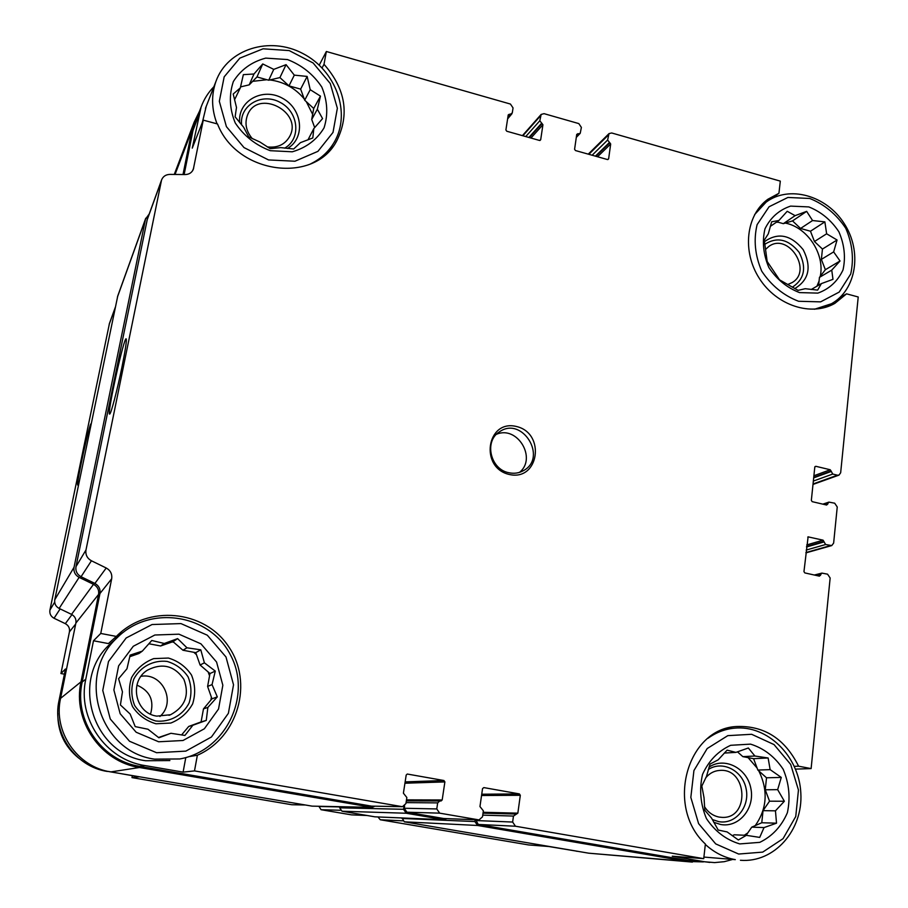 <?xml version="1.0" encoding="UTF-8"?>
<svg xmlns="http://www.w3.org/2000/svg" width="908" height="908" viewBox="0 0 908 908"><rect width="100%" height="100%" fill="white"/><g stroke="black" fill="none" stroke-linecap="round" stroke-linejoin="round"><path stroke-width="1.36" d="M240.529 86.907L249.235 84.841L256.975 76.953L268.734 80.233L279.914 77.577L288.994 85.874L300.639 89.12L304.691 100.209L313.725 108.472L311.716 119.447L314.69 127.608M234.525 99.835L240.302 87.917L243.355 74.649L253.979 74.002L262.741 63.946L273.751 69.371L286.077 64.65L294.305 75.137L307.142 76.42L310.23 89.699L320.467 96.123L317.357 109.221L322.567 118.596L313.816 128.584L312.817 137.948L300.446 142.647L293.681 148.991L280.72 147.618L270.198 148.651L259.904 142.011L248.713 136.881L243.673 127.29L235.127 116.837L236.489 107.45L233.197 94.012L240.302 87.917M313.816 128.584L307.96 139.9M270.289 150.694L292.274 151.795C306.28 147.754 316.869 139.764 324.054 127.846C328.276 114.487 327.527 100.879 321.795 87.032C313.305 74.331 301.876 65.172 287.507 59.565L265.715 58.112C251.641 61.858 240.847 69.666 233.356 81.538C228.839 94.999 229.463 108.812 235.251 122.966C243.946 135.928 255.625 145.167 270.289 150.694M148.867 643.749L160.614 645.985L173.019 641.672L182.939 650.23L195.765 652.659L200.089 665.008L209.975 673.532L207.603 686.437L211.95 698.82L203.483 708.887L201.088 721.917L188.716 726.445L181.577 734.947M129.753 656.711L138.981 653.499L142.318 651.115L151.784 640.492L164.291 643.477L177.616 638.619L186.969 647.801L200.793 649.833L204.391 662.829L215.287 671.103L212.041 684.598L217.307 696.879L207.864 707.411L206.264 720.419L192.871 725.254L184.914 735.435L170.942 733.289L158.877 737.773L147.947 729.215L135.201 726.616L130.15 714.029L120.412 704.949L122.455 691.851L118.596 678.707L126.961 668.799L130.139 655.111L142.318 651.115M170.942 733.289L158.525 737.5M158.65 741.779L183.007 740.497L204.357 728.772L218.533 709.035L222.846 685.245L216.569 662.034L200.952 643.84L178.967 634.181L154.848 635.01L133.283 646.269L118.619 665.87L113.886 689.966L120.151 713.699L136.155 732.234L158.65 741.779M737.444 751.824L742.835 756.636L753.595 758.691L757.862 770.063L766.522 777.793L765.251 789.79L769.53 801.185L763.049 810.651L761.767 822.75L751.756 827.143L746.138 835.326M746.365 835.337L738.352 839.968L727.138 831.932L718.194 830.037L711.611 818.176L704.801 810.254L704.04 797.814L701.839 786.044L706.481 776.431L710.056 764.048L718.183 759.826L727.104 750.156L735.911 752.391L748.34 747.988L754.9 756.012L768.123 757.976L770.143 769.632L781.277 777.418L777.657 789.654L784.364 801.242L775.455 810.833L776.522 823.181L764.037 827.574L759.712 837.403L746.365 835.337L734.288 834.793L732.223 835.689M739.748 843.918L759.78 842.352C772.288 836.268 781.493 826.382 787.384 812.705C790.528 797.871 789.12 783.388 783.184 769.258C774.796 756.716 763.923 748.328 750.564 744.129L730.69 745.298C718.092 751.064 708.705 760.779 702.52 774.445C699.126 789.427 700.431 804.148 706.447 818.596C715.027 831.399 726.128 839.832 739.748 843.918M776.896 221.87L783.332 223.663L792.525 220.905L800.561 228.464L810.469 231.222L814.453 241.528L822.455 249.053L821.365 259.393L825.361 269.721L819.459 277.371L818.63 285.203M799.528 292.592L817.87 293.114C829.31 288.994 837.687 281.276 843.01 269.948C845.802 257.339 844.429 244.615 838.89 231.79C831.126 220.099 821.093 211.814 808.824 206.922L790.607 206.105C779.098 209.952 770.563 217.523 764.99 228.816C761.982 241.528 763.276 254.422 768.872 267.519C776.805 279.426 787.032 287.779 799.528 292.592M805.214 288.71L798.087 290.356L779.563 279.857L767.169 261.447L764.286 240.143L768.293 233.844L771.675 221.79L778.905 220.485L787.213 211.292L795.113 215.65L806.667 211.36L812.558 220.542L824.873 221.87L826.632 233.799L837.062 239.996L833.646 251.902L840.036 260.982L831.751 270.119L832.976 279.335L821.377 283.602L817.643 290.117L805.214 288.71M213.857 86.771C208.159 92.582 203.903 99.358 201.099 107.087L192.258 148.14L203.256 120.128L217.523 123.976C236.954 174.37 314.667 184.279 336.777 140.797C349.796 114.329 345.539 88.836 324.008 64.298L326.358 51.495L319.241 65.126M322.09 67.93L324.008 64.298M770.722 199.181L778.939 193.279L780.312 181.123L611.697 132.977L609.018 133.601L588.259 154.144M839.843 297.563L846.574 293.84L858.219 296.984L840.66 472.784L838.981 475.122L837.494 475.202L832.727 474.055L831.07 471.014L813.727 477.37M108.007 771.369L139.072 776.851L131.978 777.611L132.341 775.704M64.4 674.179L60.938 673.543L65.455 669.003L59.02 700.601C51.745 732.608 75.058 766.727 107.416 771.471M188.728 756.682L197.365 755.252L194.494 770.903L183.098 772.129L185.788 757.567M93.49 640.764L108.404 643.579L116.338 636.417L100.754 633.455L93.49 640.764L85.795 679.139L82.174 682.044L99.959 593.514C100.561 589.042 98.87 585.683 94.886 583.435L81.062 576.728C77.067 574.469 75.375 571.109 75.988 566.637L147.334 219.134M794.364 766.352L798.575 766.193C784.943 738.817 764.354 725.594 736.819 726.502C687.106 728.352 665.019 806.871 705.38 844.031L703.723 858.662L672.272 856.199L704.846 861.794L687.697 860.387L478.244 824.441L475.701 819.776M795.544 769.121L811.116 768.588L798.575 766.193M402.619 820.821L380.236 819.754L528.592 844.939L548.784 846.517L579.849 851.681M305.36 804.999L291.74 804.726L131.978 777.611M60.938 673.543L69.439 631.855C69.95 628.211 68.577 625.476 65.319 623.66L54.049 618.257C50.791 616.441 49.418 613.706 49.929 610.062L109.482 323.305M380.236 819.754L378.023 816.984M367.138 815.509L351.441 814.862L321.057 809.709L318.89 806.304M731.996 859.626L724.244 861.681L714.641 862.6L687.697 860.387M703.371 861.896L687.572 861.476L477.563 825.474L474.907 821.57L475.168 819.765M703.723 858.662L515.46 826.223L512.634 822.046L513.463 816.065L517.844 813.159L520.318 795.295L519.387 793.91L483.839 787.599L482.545 788.598L479.957 806.554L483.362 810.833L482.5 816.837L479.049 819.913L443.581 818.494L406.932 812.206L404.253 808.256L404.616 805.918M406.33 800.913L441.061 800.981L442.185 799.959L444.886 781.913L404.934 783.229M406.375 800.629L407.431 800.686M446.804 818.641L443.944 819.708L406.228 813.239L403.538 809.3L404.003 806.327M91.163 423.991L91.118 423.877C90.04 420.347 75.568 486.847 77.804 485.054L79.371 480.934M326.358 51.495L510.444 104.057L513.054 107.927L512.282 112.921L508.094 115.759M609.018 133.601L607.622 140.025L610.687 143.975L608.632 158.832L607.497 159.547L575.456 150.546L574.594 149.264L576.739 134.339L580.223 133.317L581.381 127.415L578.805 123.59L544.051 113.659L541.157 114.431L539.817 120.753L542.927 124.748L540.691 139.73L539.522 140.445L506.778 131.24L505.904 129.946L508.23 114.896L509.411 114.192M811.116 768.588L830.15 577.999L827.563 574.174L821.899 573.107L819.436 576.16L804.829 572.914L803.955 571.631L808.109 536.866L823.079 540.169L825.61 544.516L831.739 545.583L833.635 543.109L837.244 506.993L834.69 503.202L828.947 502.113L826.643 505.041L812.195 501.659L811.343 500.387L814.794 467.109L815.861 466.303L830.218 469.754L831.07 471.014M194.494 770.903L402.426 806.701L405.921 803.603L406.852 797.53L403.402 793.195L406.194 775.057L407.272 774.036L443.933 780.517L444.886 781.913M692.407 862.089L588.747 853.191L404.287 821.819L402.074 817.983M444.33 819.754L374.913 816.825L342.01 811.23L339.694 807.825L339.876 806.735M374.856 806.213L372.325 807.394L312.068 806.134L110.776 771.913C77.225 766.999 53.016 731.576 60.564 698.365L75.886 623.047C76.42 619.188 74.967 616.305 71.528 614.375L59.145 608.428C55.694 606.499 54.23 603.604 54.775 599.745L117.756 295.974M372.325 807.394L139.48 767.51C100.55 761.778 72.311 720.441 81.005 681.829L98.575 594.411L75.886 623.047M149.207 213.993L145.518 219.1L74.047 567.273C73.434 571.734 75.126 575.105 79.132 577.363L93.501 584.332C97.497 586.591 99.188 589.95 98.575 594.411M183.007 174.529L191.917 130.23L194.108 122.296L199.567 111.094M402.426 806.701L371.486 806.122L139.707 766.341C101.412 760.688 73.627 720.021 82.174 682.044M184.131 174.54L192.973 130.514L196.003 120.423M85.795 679.139C77.055 718.058 105.532 759.746 144.769 765.535L183.098 772.129M100.754 633.455L111.673 578.793L99.959 593.514M203.256 120.128L193.325 169.297C191.849 172.668 189.148 174.415 185.209 174.552L169.875 174.404C165.755 174.563 162.975 176.436 161.545 180.034L85.988 549.976C85.329 554.754 87.145 558.352 91.436 560.781L106.225 567.999C110.492 570.417 112.308 574.015 111.673 578.793M122.035 366.684C125.304 350.386 126.711 341.17 126.246 339.024C124.578 333.872 106.395 416.204 109.675 414.048C110.867 414.468 117.404 389.521 122.035 366.684M709.795 862.418L704.846 861.794M479.049 819.913L439.642 813.148L436.771 808.937L437.679 802.888L439.937 800.833M509.32 474.487C539.091 481.388 545.912 433.105 516.357 426.476C486.722 419.121 479.31 467.858 509.32 474.487M197.365 755.252C238.463 737.319 253.604 682.339 228.521 646.462C204.334 609.96 147.822 604.263 116.338 636.417M778.939 193.279L767.862 199.272C745.979 215.117 741.87 251.561 759.417 278.529C776.692 305.678 811.457 316.881 834.838 303.386L846.574 293.84M124.09 631.696L113.988 638.528M115.475 639.255L109.652 644.453C70.2 680.376 92.65 753.946 145.677 760.745L169.887 760.575M206.23 106.361L202.348 122.455M705.334 844.44C714.199 852.567 724.198 857.629 735.298 859.638L703.904 857.073M57.806 713.245C57.556 731.655 64.547 746.626 78.769 758.157M150.512 714.131C154.417 700.42 149.877 690.75 136.904 685.131M740.44 860.273C774.218 863.065 803.126 830.173 800.833 793.138C799.176 756.103 767.374 724.811 734.436 728.159C724.868 729.09 716.072 732.45 708.081 738.238M738.647 854.042L762.709 852.113L783.059 838.663L795.76 816.485L798.45 790.039L790.686 764.434L774.025 744.571L751.631 734.288L727.796 735.65L707.184 748.544L693.928 770.563L690.829 797.406L698.604 823.635L715.708 843.895L738.647 854.042M154.587 759.133L179.784 758.963C226.115 750.803 252.322 695.369 230.507 655.043C209.952 614.058 149.956 604.319 116.973 637.915C75.92 675.302 99.358 752.028 154.587 759.133M156.585 752.721L185.845 751.12L211.439 736.99L228.385 713.302L233.526 684.791L225.99 656.983L207.285 635.191L180.964 623.592L152.045 624.534L126.155 637.984L108.495 661.489L102.763 690.455L110.277 719L129.538 741.269L156.585 752.721M704.438 806.599C708.104 812.354 713.007 815.849 719.136 817.087L722.11 817.382C749.985 818.937 747.59 768.179 720.055 770.393C714.324 770.722 709.534 773.219 705.698 777.861M712.281 819.515L718.637 821.615C735.287 824.85 750.053 807.008 746.126 788.814C742.699 770.517 722.337 760.064 708.297 769.541M713.711 822.251L720.555 824.475C738.942 828.039 755.218 808.302 750.825 788.235C747 768.043 724.516 756.568 709.057 767.09M744.299 835.246L747.817 832.886M755.252 825.599C767.101 808.653 768.293 790.414 758.816 770.903M757.102 768.032L748.113 757.647M156.789 716.128L170.579 714.732C185.255 706.674 189.681 694.87 183.881 679.32C174.495 665.655 162.35 662.602 147.436 670.149C128.743 681.477 135.133 713.279 156.789 716.128M159.887 716.491C176.595 702.168 162.566 672.34 141.024 676.324M155.858 721.009C169.705 722.53 182.803 715.39 189.102 702.985C191.849 694.132 191.509 685.427 188.092 676.869C182.962 669.241 175.982 664.089 167.163 661.433C153.452 659.787 140.263 666.722 133.771 679.127C130.922 688.037 131.217 696.833 134.656 705.505C139.866 713.223 146.926 718.387 155.858 721.009M155.972 723.778L170.84 723.04C180.363 719.215 187.638 712.825 192.644 703.882C195.663 694.109 195.288 684.507 191.52 675.075C185.856 666.665 178.161 660.99 168.434 658.05L153.668 658.618C144.1 662.295 136.745 668.606 131.592 677.55C128.448 687.39 128.766 697.094 132.557 706.662C138.311 715.198 146.109 720.895 155.972 723.778M210.906 700.057L211.371 697.162M209.555 675.836L208.182 671.988M196.457 654.657L193.801 652.296M173.712 642.274L172.236 641.945M814.476 309.253L831.444 303.749C856.585 289.754 862.384 251.368 844.179 223.527C826.394 195.402 789.143 184.903 766.102 202.155L754.627 214.583M798.586 301.274L820.616 301.865L839.196 292.081L850.717 274.012C854.042 258.894 852.396 243.65 845.757 228.283C836.45 214.288 824.441 204.345 809.732 198.466L787.894 197.456L769.087 206.752L757.102 224.662C753.458 239.916 755.002 255.42 761.733 271.163C771.278 285.475 783.559 295.52 798.586 301.274M310.888 163.735C320.955 158.764 328.753 151.568 334.269 142.147C351.328 113.16 336.13 70.62 302.875 53.538C269.88 35.889 227.511 48.907 215.956 81.391C211.144 95.09 211.507 109.244 217.046 123.851M268.541 159.933L294.952 161.227L317.925 151.352L333.009 132.42L337.356 108.245L330.262 83.513L313.124 62.981L289.198 50.587L263.082 48.805L239.848 58.123L224.174 76.84L219.327 101.333L226.41 126.643L244.025 147.595L268.541 159.933M788.121 284.34L792.105 282.581C813.103 270.743 788.246 232.085 768.849 246.431L765.614 249.359M792.446 287.144C804.545 279.04 806.781 267.44 799.142 252.345C788.53 239.19 777.078 236.511 764.786 244.309M794.818 288.54C809.028 279.925 811.82 266.963 803.205 249.689C790.97 234.775 778.054 232.108 764.457 241.676M816.95 286.179L819.073 281.015M820.265 276.327C825.031 254.047 807.484 227.352 785.261 223.073M778.213 222.233L776.34 222.244M267.213 146.88C277.451 148.106 284.942 144.633 289.675 136.438C303.329 111.968 257.849 88.496 247.566 114.907C244.445 123.261 246.045 131.195 252.379 138.72M284.624 148.163C301.377 138.901 298.777 112.149 280.345 102.49C262.219 92.173 239.292 105.249 241.607 124.929M287.427 148.481C305.656 138.141 302.67 108.881 282.479 98.268C262.639 86.93 237.419 101.049 239.689 122.648M312.647 114.351L306.337 101.719M304.191 98.858C295.123 88.031 283.693 81.731 269.903 79.949M266.918 79.722L252.662 81.345M519.49 472.376C537.298 458.245 517.242 425.114 496.472 434.308M508.866 472.728C514.121 473.851 519.001 473.147 523.496 470.616C548.114 457.496 521.896 415.489 499.343 431.924C483.885 441.265 490.388 469.425 508.866 472.728M770.245 226.433L778.905 220.485M783.332 223.663L795.113 215.65M792.525 220.905L806.667 211.36M800.561 228.464L812.558 220.542M810.469 231.222L824.873 221.87M814.453 241.528L826.632 233.799M822.455 249.053L837.062 239.996M821.365 259.393L833.646 251.902M825.361 269.721L840.036 260.982M819.459 277.371L831.751 270.119M811.219 289.516L821.377 283.602M724.289 753.061L735.911 752.391M742.835 756.636L754.9 756.012M753.595 758.691L768.123 757.976M757.862 770.063L770.143 769.632M766.522 777.793L781.277 777.418M765.251 789.79L777.657 789.654M769.53 801.185L784.364 801.242M763.049 810.651L775.455 810.833M761.767 822.75L776.522 823.181M751.756 827.143L764.037 827.574M160.614 645.985L164.291 643.477M173.019 641.672L177.616 638.619M182.939 650.23L186.969 647.801M195.765 652.659L200.793 649.833M200.089 665.008L204.391 662.829M209.975 673.532L215.287 671.103M207.603 686.437L212.041 684.598M211.95 698.82L217.307 696.879M203.483 708.887L207.864 707.411M201.088 721.917L206.264 720.419M188.716 726.445L192.871 725.254M249.235 84.841L253.979 74.002M256.975 76.953L262.741 63.946M268.734 80.233L273.751 69.371M279.914 77.577L286.077 64.65M288.994 85.874L294.305 75.137M300.639 89.12L307.142 76.42M304.691 100.209L310.23 89.699M313.725 108.472L320.467 96.123M311.716 119.447L317.357 109.221M305.156 804.965L291.74 804.726M60.337 699.535L59.02 700.601M75.693 624L69.439 631.855M577.851 851.341L576.455 851.227M71.97 614.614L65.319 623.66M60.132 608.905L54.049 618.257M54.662 602.174L49.929 610.062M115.225 307.699L109.176 324.36M509.921 114.34L507.958 116.689M540.691 139.73L540.022 140.456M542.927 124.748L530.964 138.039M542.053 123.465L529.387 137.596M541.554 123.318L528.887 137.448M578.385 133.771L576.546 135.689M577.885 133.635L576.659 134.906M608.632 158.832L607.838 159.581M610.687 143.975L597.532 156.755M609.835 142.704L595.898 156.289M609.336 142.567L595.41 156.153M831.024 471.536L813.67 477.869M830.218 469.754L813.897 475.758M815.861 466.303L814.953 466.644M827.71 504.224L825.815 504.848M827.767 503.702L824.929 504.644M823.885 541.962L806.508 546.991M823.942 541.44L806.565 546.48M823.079 540.169L806.724 544.936M808.551 536.844L807.734 537.093M820.514 575.32L818.221 575.899M820.56 574.787L817.132 575.649M517.844 813.159L483.158 812.285M520.318 795.295L481.546 795.51M519.387 793.91L481.739 794.216M366.968 815.475L351.441 814.862M340.352 810.265L321.057 809.709M339.842 806.917L318.867 806.486M442.185 799.959L406.489 799.857M443.933 780.517L405.138 781.89M371.849 807.348L312.068 806.134M139.48 767.51L110.776 771.913M81.005 681.829L60.564 698.365M93.501 584.332L71.528 614.375M79.132 577.363L59.145 608.428M74.047 567.273L54.775 599.745M145.518 219.1L117.438 297.052M191.917 130.23L175.028 174.461M687.572 861.476L588.747 853.191M477.563 825.474L404.287 821.819M474.907 821.57L401.994 818.449M443.944 819.708L374.913 816.825M406.228 813.239L342.01 811.23M403.538 809.3L339.694 807.825M401.904 806.645L371.486 806.122M144.769 765.535L139.707 766.341M106.225 567.999L94.886 583.435M91.436 560.781L81.062 576.728M85.988 549.976L75.988 566.637M161.295 180.987L146.971 220.394M193.699 168.014L192.553 170.806M198.875 115.146L192.973 130.514M539.817 120.753L525.743 136.563M540.566 115.77L522.883 135.757M607.622 140.025L592.13 155.234M608.315 135.088L588.861 154.315M837.494 475.202L813.046 483.975M832.727 474.055L813.341 481.07M830.434 545.617L805.941 552.541M825.61 544.516L806.19 550.066M515.46 826.223L478.244 824.441M512.634 822.046L475.588 820.537M513.463 816.065L482.75 815.134M478.618 819.867L443.581 818.494M439.642 813.148L406.932 812.206M436.771 808.937L404.253 808.256M437.679 802.888L406.069 802.615M115.327 307.245L109.38 323.611M145.745 218.215L117.643 296.28M194.108 122.296L174.268 174.45M161.545 180.034L147.209 219.498M201.099 107.087L195.163 122.625M511.908 113.784L507.617 118.891M541.157 114.431L522.429 135.632M580.223 133.317L576.296 137.38M838.981 475.122L812.989 484.441M828.947 502.113L822.818 504.144M831.739 545.583L805.907 552.881M821.899 573.107L814.328 575.025M515.71 814.033L483.033 813.159M725.095 728.976L734.436 728.159M109.652 644.453L116.973 637.915M168.979 715.311L170.579 714.732M834.032 303.828L834.838 303.386M335.62 142.692L336.777 140.797M824.339 307.676L830.661 304.18M760.28 206.343L766.102 202.155M328.548 151.591L333.145 144.009M205.424 108.449L215.956 81.391M289.3 137.142L289.675 136.438"/></g></svg>
